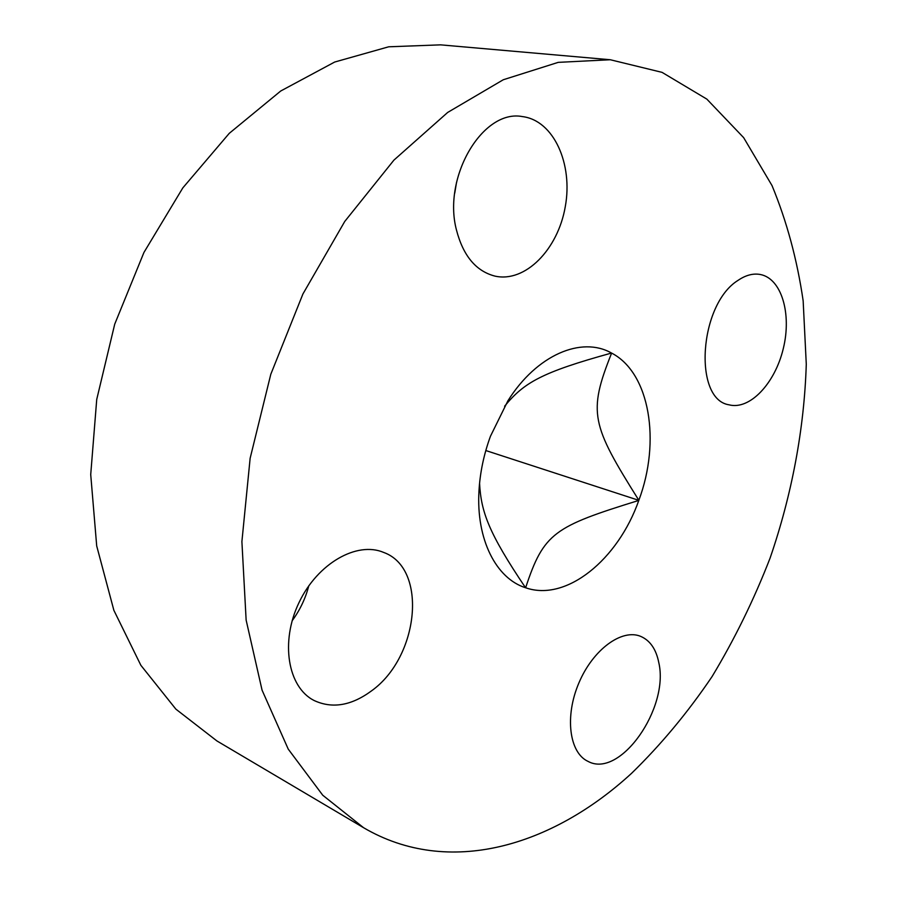 <?xml version="1.0" encoding="UTF-8"?>
<svg xmlns="http://www.w3.org/2000/svg" width="897" height="897" viewBox="0 0 897 897"><rect width="100%" height="100%" fill="white"/><g stroke="black" fill="none" stroke-linecap="round" stroke-linejoin="round"><path stroke-width="1.35" d="M292.142 620.78C299.946 610.128 305.496 598.478 308.792 585.808M371.504 690.881C351.332 705.726 332.193 708.922 314.062 700.49C287.746 687.192 280.111 641.77 299.015 602.582C317.583 563.238 357.084 540.981 383.748 552.462C427.959 568.406 419.157 656.918 371.504 690.881M454.734 193.191L456.551 182.315M456.416 229.823C442.456 176.787 482.978 108.784 522.458 116.599C553.729 120.422 573.161 163.994 565.267 206.725C557.9 249.568 525.227 282.903 494.998 276.119C475.993 271.219 463.132 255.791 456.416 229.823M738.074 280.346C745.721 275.144 753.132 273.181 760.286 274.493C781.567 278.44 791.883 313.883 783.283 348.619C775.008 383.445 749.746 410.321 729.037 404.816C693.033 399.479 698.976 304.397 738.074 280.346M658.79 662.603C669.487 708.013 620.04 779.011 588.017 761.374C569.236 752.807 564.549 716.344 578.879 682.976C592.939 649.506 621.856 628.438 640.671 636.365C650.09 640.447 656.122 649.181 658.79 662.603M525.53 587.737C496.119 578.498 476.049 539.389 478.987 490.838C480.041 472.484 483.864 454.274 490.468 436.211L507.915 400.791C536.731 354.797 581.57 335.971 611.53 353.048L611.619 353.093C587.737 412.934 591.448 424.718 638.843 500.268L638.799 500.414C554.279 526.606 543.817 532.65 525.631 587.759L525.53 587.737C488.708 533.042 481.072 511.94 479.57 483.326M504.607 406.218C523.96 382.604 541.53 372.367 611.53 353.048M485.804 450.541L638.866 500.358M638.843 500.268C660.932 441.705 649.977 372.939 611.619 353.093M525.631 587.759C566.366 602.1 618.089 559.549 638.799 500.414M631.566 773.326C552.294 846.196 448.713 877.692 363.554 827.696L322.752 795.235L288.24 749.118L262.07 690.163L246.137 620.096L241.898 541.609L250.14 458.277L270.793 374.284L302.928 293.969L344.762 221.436L393.929 160.115L447.693 112.428L503.295 79.743L558.214 62.364L610.285 59.74L662.064 72.365L706.847 99.119L743.658 137.656L772.025 185.589C786.804 221.346 797.175 259.76 803.151 300.809L806.28 364.216C804.25 429.058 791.827 494.909 770.063 558.158C753.94 599.712 734.609 639.18 712.061 676.585C687.842 712.42 661.011 744.667 631.566 773.326M363.554 827.696L216.917 740.944L175.868 709.135L140.863 665.294L113.874 610.33L96.697 545.925L90.72 474.569L96.73 399.423L114.726 324.142L143.946 252.449L182.831 187.877L229.251 133.35L280.727 91.001L334.682 62.039L388.67 46.801L440.562 44.85L610.285 59.74"/></g></svg>
